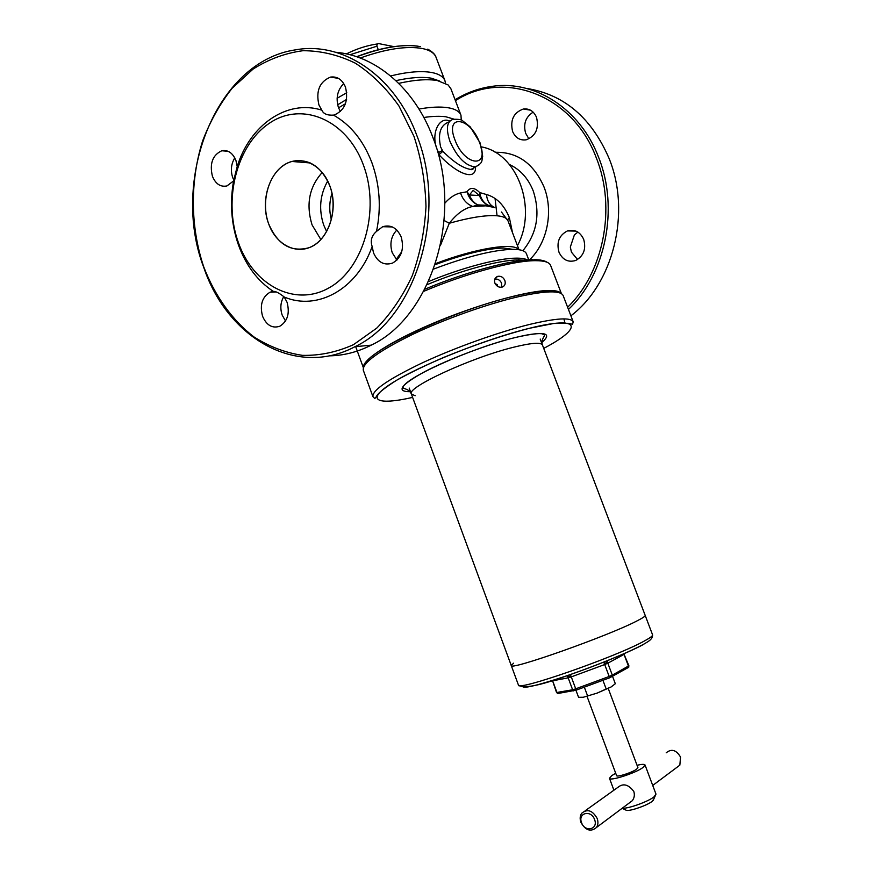 <?xml version="1.0" encoding="UTF-8"?>
<svg xmlns="http://www.w3.org/2000/svg" width="874" height="874" viewBox="0 0 874 874"><rect width="100%" height="100%" fill="white"/><g stroke="black" fill="none" stroke-linecap="round" stroke-linejoin="round"><path stroke-width="1.31" d="M512.612 131.504C515.474 137.895 520.008 140.659 526.235 139.796C535.729 136.027 539.16 128.544 536.527 117.345C533.763 111.151 529.382 108.365 523.395 108.999C513.573 112.571 509.979 120.077 512.612 131.504M533.162 112.156C525.613 116.974 523.111 124.01 525.656 133.285L528.147 137.535M558.978 252.193C562.648 259.906 568.231 262.67 575.715 260.463C583.657 256.049 586.312 249.014 583.69 239.345C580.118 231.839 574.71 229.032 567.455 230.911C559.163 235.182 556.334 242.273 558.978 252.193M577.878 232.091L574.382 234.92L570.329 247.025L571.432 252.138L577.561 259.534M526.268 88.383C563.828 94.25 591.436 117.597 609.08 158.423C631.399 212.917 613.024 284.126 570.897 315.798M455.081 99.745C466.771 92.568 479.236 88.088 492.477 86.297C534.921 80.026 580.194 108.824 598.548 157.167C619.349 208.449 605.376 274.971 568.45 309.429M455.43 100.663C503.664 69.396 572.732 94.283 596.308 157.866C616.618 208.001 603.366 272.972 567.608 307.233M237.225 166.519L233.587 180.929L226.934 185.944C220.477 187.211 215.638 183.977 212.415 176.253C209.443 163.591 212.568 155.091 221.778 150.754C228.048 149.694 232.779 152.95 235.936 160.499L237.225 166.519C249.789 125.266 286.88 98.915 321.851 110.19L318.923 104.935C315.733 90.94 319.6 81.653 330.547 77.087C337.266 76.213 342.247 79.567 345.492 87.149C348.671 100.914 344.968 110.179 334.381 114.942L333.497 115.117C327.269 115.488 323.391 113.839 321.851 110.19M233.795 180.055L232.681 177.52C230.43 170.408 231.14 163.864 234.8 157.899M285.525 320.987L282.16 315.055C279.997 308.358 280.532 302.218 283.766 296.625M284.258 297.029L287.054 302.262C289.971 313.351 287.557 321.348 279.822 326.231C272.295 328.657 266.537 325.336 262.561 316.246C259.622 304.982 262.145 296.952 270.142 292.167L273.333 291.392C275.769 291.271 279.418 293.151 284.258 297.029C317.011 311.002 356.963 289.72 372.16 246.501C370.183 240.656 371.636 235.619 376.508 231.392C381.381 207.772 379.819 184.807 371.821 162.488C363.333 140.517 350.561 124.731 333.497 115.117M396.96 260.059L392.262 252.815C389.509 243.89 391.028 236.297 396.807 230.048M376.508 231.392L382.67 226.716C390.842 224.389 397.025 227.83 401.221 237.073C404.389 248.981 401.505 257.655 392.601 263.074C384.178 265.772 377.819 262.375 373.526 252.881L372.16 246.501M340.445 111.555L338.457 107.611C335.649 98.161 337.397 90.131 343.722 83.533M413.981 136.355L398.926 105.962C386.297 88.121 371.778 73.864 355.347 63.19C338.271 54.865 320.791 50.703 302.928 50.714C285.285 53.074 268.657 59.214 253.034 69.122L232.102 88.296C219.909 103.82 210.077 121.399 202.604 141.042C189.844 181.431 190.357 227.032 203.675 266.723C214.807 295.816 232.145 320.179 253.963 336.938C269.214 346.639 285.383 352.779 302.491 355.357C319.818 355.729 336.818 352.156 353.511 344.651L376.77 328.111C390.94 313.624 402.772 296.155 412.266 275.703C420.077 253.93 424.655 230.911 425.988 206.646C425.332 182.273 421.323 158.85 413.981 136.355M416.843 135.514C394.982 75.82 342.99 41.198 295.783 49.807C215.441 61.256 170.266 180.798 203.773 267.488C227.393 337.834 296.067 378.114 354.942 346.716C415.128 318.617 448.395 214.611 416.843 135.514M328.995 355.849C343.427 355.685 357.488 352.113 371.199 345.154C430.926 317.437 464.007 215.179 432.87 137.426C414.735 88.558 375.744 55.597 335.769 52.276M363.376 165C346.628 119.148 301.301 100.827 268.974 123.507C236.373 145.543 223.034 200.375 238.405 242.644C253.329 285.175 294.68 307.342 328.875 287.928C363.311 269.214 380.627 210.547 363.376 165M233.587 180.929C229.665 203.063 231.315 224.454 238.515 245.124C246.031 265.62 257.633 281.046 273.333 291.392M602.918 680.278L606.185 688.996L597.128 693.104L583.286 697.255L578.566 697.299L575.933 690.241M584.324 687.15L587.579 695.857M612.598 676.476L615.318 683.73L611.024 687.019L606.185 688.996M611.024 687.019L597.128 693.104L583.286 697.255M401.079 253.689L400.161 254.159M326.636 231.544L323.719 225.11C318.573 209.476 319.906 194.771 327.739 180.994M320.856 239.542L312.04 224.837C305.834 204.352 309.243 186.883 322.266 172.429M431.352 78.201L439.546 81.009L431.352 78.201C422.284 76.628 410.474 77.436 395.911 80.637C410.474 77.436 422.284 76.628 431.352 78.201M398.73 83.358C414.68 79.796 427.572 78.868 437.415 80.572L448.111 84.942L450.918 88.809L460.969 115.226L461.264 120.142M418.974 109.031C430.642 106.999 440.212 106.552 447.696 107.666C455.048 108.857 459.473 111.38 460.969 115.226M444.833 203.216C449.728 197.611 454.972 194.181 460.543 192.935L467.022 191.756C470.19 187.058 474.418 187.32 479.706 192.564L480.449 195.842C481.978 200.441 484.677 203.631 488.544 205.412L477.827 204.887L472.725 206.483C464.75 207.968 456.938 213.562 449.302 223.263L440.496 245.299M467.022 191.756L469.458 195.11C471.294 199.775 474.079 203.041 477.827 204.887C473.577 203.063 470.376 199.807 468.202 195.11L467.022 191.756M473.173 190.379L469.393 194.957L479.4 195.558L473.173 190.379M448.766 122.021C440.441 125.179 437.732 133.493 440.638 146.974L442.878 151.322C453.934 162.4 463.307 168.442 470.988 169.458L474.746 167.273M437.634 151.912L438.595 152.513C430.095 137.152 437.339 118.645 447.204 120.241L449.826 121.038M495.088 198.802L497.066 215.78M512.721 249.319L503.599 248.041C486.916 248.413 464.116 253.952 435.208 264.658M331.967 193.318C329.247 202.025 329.05 210.82 331.377 219.691M444.167 220.532L449.302 223.263C468.497 217.834 483.672 215.299 494.804 215.638C502.375 215.976 506.767 217.702 507.98 220.783L519.003 249.724M435.558 263.587C475.751 248.183 514.054 242.251 518.763 249.691M494.389 207.378L488.544 205.412C484.316 203.566 481.29 200.332 479.455 195.71L479.706 192.564L486.512 194.541C496.508 197.338 504.123 205.029 509.356 217.604L507.608 219.877M509.356 217.604L512.514 232.703M517.441 245.638C537.739 208.493 517.332 153.201 481.487 146.908M475.554 166.847C476.155 182.513 455.19 172.56 438.945 154.698L438.595 152.513L442.266 150.59M460.543 192.935C462.783 199.622 466.847 204.134 472.725 206.483L485.955 205.838L494.75 207.531M486.512 194.541C487.058 200.802 489.713 205.084 494.455 207.411M442.878 151.322L438.945 154.698M338.533 107.819L345.459 103.733M337.626 104.814L346.585 99.418L337.626 104.814M396.217 259.316L401.745 251.745M541.956 342.411C553.22 332.502 544.12 330.918 514.655 337.659C487.484 344.422 448.165 359.323 424.502 371.789C400.631 385.008 395.813 391.65 410.037 391.727M411.381 394.043C409.556 389.269 404.804 389.138 403.067 387.87C401.712 379.305 471.119 348.136 514.557 337.725C527.306 334.578 536.341 333.234 541.672 333.704L544.677 334.928C544.218 336.938 540.711 340.281 542.459 345.033C540.93 342.116 531.228 342.87 513.355 347.295C470.671 357.75 405.634 387.958 411.381 394.043L415.15 395.725M573.213 321.851L563.129 295.521C560.562 290.343 545.944 290.671 519.298 296.515C488.184 303.628 444.68 319.065 412.124 334.633C378.453 351.239 362.186 363.103 363.3 370.237L372.958 396.72C374.902 398.02 374.214 400.216 377 395.485C379.196 392.24 385.74 387.171 396.599 380.266C409.633 372.99 425.452 365.332 444.079 357.258C474.396 344.891 502.823 335.234 529.349 328.296L553.755 323.478L568.308 323.304L572.536 324.287L573.213 321.851C570.995 317.218 556.541 318.06 529.863 324.363C498.803 331.978 455.125 347.579 422.339 362.852C388.427 379.108 371.974 390.405 372.958 396.72M559.109 292.692C553.788 289.556 539.946 290.452 517.583 295.412C457.736 308.325 364.764 351.61 364.469 365.463M637.08 620.868C642.74 617.984 645.438 616.159 645.176 615.394C645.438 616.159 642.74 617.984 637.08 620.868C608.544 635.901 508.133 671.352 511.235 665.475C508.133 671.352 608.544 635.901 637.08 620.868M409.174 388.045L511.235 665.475L513.606 663.18M628.756 667.244L609.691 677.776L576.239 690.132L557.623 693.552M607.474 660.875C607.015 663.093 605.824 663.606 603.879 662.405L604.699 664.535L571.279 676.891L575.715 688.821L609.178 676.465L604.699 664.535L607.823 663.202L612.303 675.121L628.428 666.054L624.036 654.397L607.823 663.202L607.474 660.875M570.449 674.772C569.892 676.902 568.712 677.274 566.909 675.875L568.187 677.853L552.619 680.802L556.935 692.459L572.623 689.772L568.187 677.853L571.279 676.891L570.449 674.772M676.738 767.492L679.841 765.165L680.54 757.07C676.279 749.903 671.505 748.483 666.207 752.798M653.785 799.12L652.179 801.349C647.339 805.304 630.875 811.116 626.56 810.395L625.26 809.783M637.048 765.296C641.855 764.171 644.52 764.073 645.045 764.99L655.992 794.138L653.981 796.891C648.049 801.72 627.903 808.909 622.201 808.242M628.723 803.37L632.295 800.704C634.338 797.984 634.852 794.914 633.814 791.473C628.493 784.415 623.206 783.028 617.951 787.31L585.077 810.832M645.045 764.99L642.958 767.525C635.562 773.151 609.593 781.465 609.473 778.286L611.745 775.609L615.711 773.271M581.56 822.674C584.881 832.693 598.581 829.492 594.582 819.55C591.174 809.477 577.561 812.831 581.56 822.674M597.182 818.457C598.362 821.921 598.133 824.925 596.494 827.46C590.78 832.234 585.58 830.54 580.915 822.358C579.713 818.84 579.965 815.813 581.68 813.268C587.361 808.614 592.528 810.34 597.182 818.457M608.249 688.472L637.922 767.623L636.643 769.164C632.175 772.54 616.673 777.499 616.574 775.599L587.044 696.403M445.478 83.172L444.932 80.692C443.369 76.661 438.977 73.929 431.767 72.509C421.334 70.652 407.601 71.799 390.591 75.951M393.879 46.628L379.24 43.7C377.546 43.372 376.781 44.203 376.956 46.191L378.289 49.742M346.781 92.71L337.113 98.27M494.892 283.067C493.974 279.8 494.903 277.571 497.656 276.37C500.857 275.791 503.249 277.167 504.855 280.499C505.806 283.766 504.91 285.973 502.135 287.12C498.934 287.688 496.508 286.344 494.892 283.067M501.643 287.24L501.578 283.22C500.125 280.15 497.885 278.762 494.837 279.057M433.679 269.039C467.24 256.388 493.646 249.822 512.896 249.319C520.784 249.374 525.296 250.86 526.432 253.766L528.748 259.84M525.394 259.119L524.706 260.179M363.409 367.593C362.065 359.957 390.154 341.483 432.652 323.489C475.074 305.485 523.897 291.566 546.468 290.561C554.761 290.19 559.71 291.195 561.316 293.598M497.437 286.257L497.404 284.837L495.012 283.384M519.003 258.18L518.806 259.523M509.466 164.53C520.249 169.534 528.158 178.307 533.206 190.86C540.525 213.409 537.073 233.358 522.87 250.707M495.11 152.305C517.277 151.77 533.566 163.318 543.989 186.927C553.755 211.377 547.299 243.027 529.568 259.786M471.228 169.501L472.408 168.638M296.057 160.63L295.15 161.734M268.668 223.842C277.626 244.644 291.097 252.597 309.057 247.703C328.274 241.104 339.145 209.607 329.815 185.845C321.861 163.831 300.175 154.327 284.105 165.033C267.903 175.434 260.911 202.757 268.668 223.842C276.184 245.07 296.92 255.492 313.438 245.572C330.077 235.969 338.019 207.717 329.815 185.845C321.271 166.246 308.631 158.118 291.883 161.472C271.027 166.715 259.196 199.469 268.668 223.842M449.935 141.326C445.729 128.653 446.811 121.3 453.191 119.29C458.708 119.148 461.876 119.651 462.674 120.831L470.245 126.916L480.23 143.118L482.688 156.348C481.213 160.652 483.988 162.269 475.434 166.868C465.82 166.136 457.321 157.626 449.935 141.326M479.618 142.801C470.573 117.149 444.407 113.139 454.928 139.851C464.64 166.541 490.238 168.704 479.618 142.801M453.89 119.115L445.926 116.788C440.037 115.958 432.674 116.187 423.835 117.477M479.247 164.76L470.999 169.458C471.884 170.069 472.954 169.447 474.2 167.59M564.932 322.965L563.927 318.89M543.726 348.376C583.34 327.619 581.494 315.23 529.305 328.318C486.305 338.828 420.918 364.895 392.939 382.495C364.436 400.237 376.574 405.667 412.615 397.397M540.187 339.057L652.572 634.852C652.9 635.802 650.256 637.791 644.651 640.839C616.41 656.789 515.671 691.858 518.424 685.008L511.235 665.475M573.672 690.908L572.623 689.772L575.715 688.821L576.239 690.132M552.466 680.442L556.519 692.448L557.962 693.585M609.691 677.776L609.178 676.465L612.303 675.121L612.281 676.651M628.406 667.561L628.865 665.693L623.828 653.752M643.198 644.586C629.061 652.332 594.156 666.567 564.888 676.443C533.741 686.647 519.833 689.608 523.155 685.314M427.757 49.152C432.554 51.839 435.318 54.57 436.05 57.334C434.411 53.106 429.953 50.179 422.688 48.573C406.683 45.699 385.86 48.846 360.241 58.023M376.956 46.191L349.939 54.756M420.481 46.617C404.05 43.7 382.823 47.087 356.821 56.788M417.324 46.071C400.937 44.148 380.736 47.709 356.712 56.755M428.566 281.559C461.548 267.815 498.409 258.125 516.25 258.147C521.407 258.103 525.121 258.704 527.404 259.939M427.102 284.673C461.155 270.285 499.884 259.939 518.348 259.928L524.291 260.223M423.693 291.359C465.208 273.638 513.093 260.681 535.052 260.681C544.174 260.616 549.353 262.189 550.598 265.401L561.425 293.664M532.987 259.665C511.509 259.676 465.318 272.065 424.83 289.218C465.285 272.098 511.476 259.698 532.889 259.709M575.966 231.107L567.455 230.911M530.452 110.168L523.395 108.999M309.057 247.703C328.263 241.115 339.145 209.618 329.815 185.845C321.271 166.235 308.62 158.107 291.883 161.472L310.303 162.968M371.199 345.154L354.942 346.716M330.547 77.087L338.5 78.398M382.67 226.716L392.306 226.934M270.142 292.167L276.206 291.927M221.778 150.754L228.114 151.3M518.282 258.158L518.992 260.004M507.98 220.783L501.468 212.021M652.572 634.852C652.976 639.834 646.126 642.565 644.258 643.887C630.449 651.654 599.072 664.535 570.536 674.455C540.613 685.566 523.242 689.083 518.424 685.008M557.787 693.606L556.519 692.448M628.668 667.397L628.865 665.693M652.725 785.431L679.841 765.165M626.56 810.395L622.124 808.308M609.473 778.286L613.909 790.205M596.494 827.46L632.295 800.704M653.206 800.431L655.271 795.755M436.05 57.334L444.932 80.692M346.366 53.915C356.8 48.693 367.288 45.35 377.841 43.875M392.71 46.803C381.064 48.583 369.036 51.894 356.636 56.734M495.045 278.598L497.656 276.37M547.2 262.32C544.731 260.594 540.361 259.709 534.112 259.665M363.366 367.714L355.674 346.639"/></g></svg>
